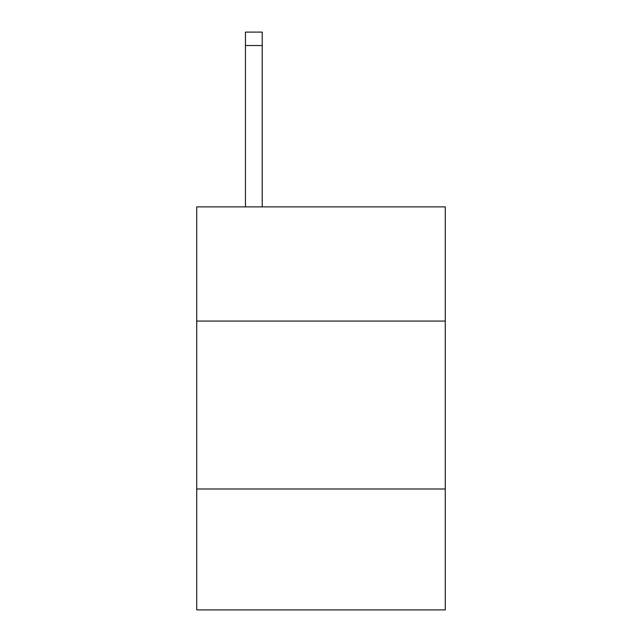 <?xml version="1.0" encoding="UTF-8"?>
<svg xmlns="http://www.w3.org/2000/svg" width="642" height="642" viewBox="0 0 642 642"><rect width="100%" height="100%" fill="white"/><g stroke="black" fill="none" stroke-linecap="round" stroke-linejoin="round"><path stroke-width="0.96" d="M445.267 321.064L445.267 206.876L196.733 206.876L196.733 321.064L445.267 321.064L445.267 609.9L196.733 609.9L196.733 321.064M445.267 488.995L196.733 488.995M262.225 206.876L262.225 45.534L245.437 45.534L245.437 32.1L262.225 32.1L262.225 45.534M245.437 206.876L245.437 45.534"/></g></svg>
